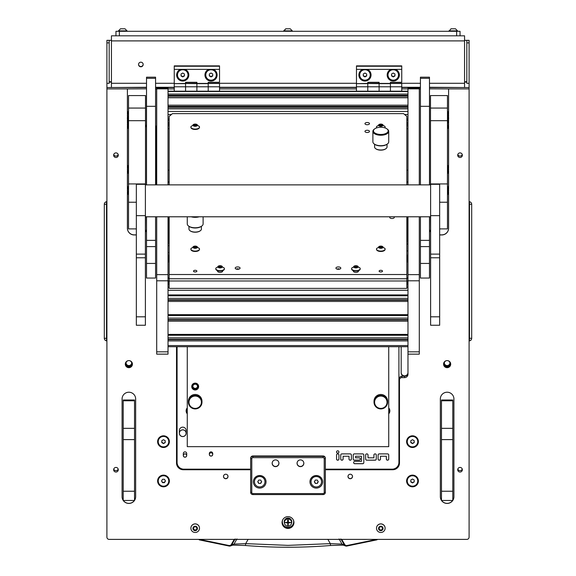 <?xml version="1.0" encoding="UTF-8"?>
<svg xmlns="http://www.w3.org/2000/svg" width="576" height="576" viewBox="0 0 576 576"><rect width="100%" height="100%" fill="white"/><g stroke="black" fill="none" stroke-linecap="round" stroke-linejoin="round"><path stroke-width="0.86" d="M140.861 66.787A2.318 2.304 180 0 0 143.186 64.49A2.318 2.304 180 0 0 140.861 62.186A2.318 2.304 180 0 0 138.542 64.49A2.318 2.304 180 0 0 140.861 66.787M138.55 64.346A2.318 2.304 180 0 0 140.861 66.514A2.318 2.304 180 0 0 143.179 64.346M464.566 40.342L469.094 40.342L469.094 87.53L429.48 87.53M466.826 40.342L466.826 83.326L469.094 83.326M429.48 83.29L464.566 83.29L464.566 40.896L111.434 40.896L111.434 83.29L146.52 83.29M111.434 40.896L111.434 35.82L464.566 35.82L464.566 40.896M111.434 40.342L109.174 40.342L109.174 83.326L106.906 83.326L106.906 40.342L109.174 40.342M146.52 87.53L106.906 87.53L106.906 83.326M109.174 81.59L111.434 81.864M109.174 82.066A4.529 0.554 0 0 0 111.434 82.138M464.566 81.864L466.826 81.59M464.566 82.138A4.529 0.554 0 0 0 466.826 82.066M464.566 83.29L464.566 87.235M111.434 87.235L111.434 83.29M469.094 340.531L469.483 340.87L469.483 201.715L469.094 202.054M469.483 340.87A2.606 2.606 0 0 0 471.694 338.299L471.694 204.286A2.606 2.606 179.8 0 0 469.483 201.715M106.906 202.054L106.517 201.715L106.517 340.87L106.906 340.531M106.517 201.715A2.606 2.606 0 0 0 104.306 204.286L104.306 338.299A2.606 2.606 -0.2 0 0 106.517 340.87M115.963 35.82L115.963 31.291L119.362 31.291L119.362 35.82M456.638 35.82L456.638 31.291L460.037 31.291L460.037 35.82M456.638 31.291L119.362 31.291M340.855 538.913L344.347 544.975L342 544.097L330.314 543.636L327.83 539.28M339.077 538.913L342 544.097L343.267 545.119L330.574 545.501L330.314 543.636L288 545.371L245.686 543.636L245.426 545.501L232.733 545.119L234 544.097L229.399 545.594L199.318 539.388L199.217 539.863L229.99 546.091L231.653 544.975L235.145 538.913M234.259 539.388L231.156 544.774M343.087 545.054L345.823 546.055L344.347 544.975L344.844 544.774L341.741 539.388M377.734 539.388L376.783 539.863L377.734 539.388M376.783 539.863L346.702 546.077L345.823 546.055L346.702 546.077L346.601 545.594L376.654 539.395L376.783 539.863L346.702 546.077L344.844 544.774M199.217 539.863L229.298 546.077L229.399 545.594L229.298 546.077L230.177 546.055L232.913 545.054M236.923 538.913L234 544.097L245.686 543.636L248.17 539.28M124.553 28.8L120.514 28.8L118.454 30.859L127.058 30.859L124.992 28.8L120.953 28.8M448.942 30.859L457.546 30.859L455.486 28.8L451.008 28.8L448.942 31.291M455.047 28.8L451.008 28.8M286.2 28.8L288 28.8L285.761 28.8L283.702 31.291M290.239 28.8L292.298 30.859L290.239 28.8L288.468 28.8M292.298 31.291L292.298 30.859L283.702 30.859L285.761 28.8M289.332 28.8L289.8 28.8M168.026 216.785L168.026 354.146L156.708 354.146L156.708 351.835L168.026 351.835M168.026 88.848L156.708 88.848L156.708 88.272L168.026 88.272L168.026 184.867M168.026 280.8L156.708 280.8L156.708 351.835M156.708 88.848L156.708 184.867M156.708 216.785L156.708 274.637L168.026 274.637M156.708 280.8L156.708 274.637M419.292 88.848L407.974 88.848L407.974 88.272L419.292 88.272L419.292 184.867M419.292 216.785L419.292 354.146L407.974 354.146L407.974 351.835L419.292 351.835M419.292 280.8L407.974 280.8L407.974 351.835M407.974 88.848L407.974 184.867M407.974 216.785L407.974 274.637L419.292 274.637M407.974 280.8L407.974 274.637M169.157 170.23L168.026 170.23M168.026 128.635L169.157 128.635M168.026 182.066L169.157 182.066M407.974 170.23L406.843 170.23M406.843 128.635L407.974 128.635M406.843 182.066L407.974 182.066M357.012 267.415L357.883 267.221L357.415 266.141L355.91 265.716L353.938 266.371L354.348 266.796L353.938 267.221L354.571 267.437L357.012 267.415M356.508 267.538L355.313 267.538M355.91 267.898A2.239 1.102 180 0 1 353.671 266.796A2.239 1.102 180 0 1 355.91 265.702A2.239 1.102 180 0 1 358.15 266.796A2.239 1.102 180 0 1 355.91 267.898M355.91 270.698A4.298 2.11 180 0 1 351.605 268.589A4.298 2.11 180 0 1 351.778 268.006L355.91 265.694L360.043 268.006A4.298 2.11 180 0 1 360.209 268.589A4.298 2.11 180 0 1 355.91 270.698M351.626 268.776A4.298 2.11 -0 0 0 351.605 268.97A4.298 2.11 -0 0 0 355.91 271.073A4.298 2.11 -0 0 0 360.209 268.97A4.298 2.11 -0 0 0 360.194 268.776M221.191 267.415L222.062 267.221L221.594 266.141L220.09 265.716L218.117 266.371L218.527 266.796L218.117 267.221L219.629 267.682L221.191 267.415M220.687 267.538L219.492 267.538M220.09 267.898A2.239 1.102 180 0 1 217.85 266.796A2.239 1.102 180 0 1 220.09 265.702A2.239 1.102 180 0 1 222.329 266.796A2.239 1.102 180 0 1 220.09 267.898M220.09 270.698A4.298 2.11 180 0 1 215.791 268.589A4.298 2.11 180 0 1 215.957 268.006L220.09 265.694L224.222 268.006A4.298 2.11 180 0 1 224.395 268.589A4.298 2.11 180 0 1 220.09 270.698M215.806 268.776A4.298 2.11 -0 0 0 215.791 268.97A4.298 2.11 -0 0 0 220.09 271.073A4.298 2.11 -0 0 0 224.395 268.97A4.298 2.11 -0 0 0 224.374 268.776M168.026 243.475L169.157 243.475L168.026 243.475M168.026 252.533L169.157 252.533L168.026 252.533M169.157 245.621L168.026 245.621M407.974 243.958L406.843 243.958M406.843 250.862L407.974 250.862L406.843 250.862M406.843 241.812L407.974 241.812L406.843 241.812M129.463 360.648A2.83 2.808 -0 0 1 128.866 366.206A2.83 2.808 -0 0 1 128.268 360.648M126.058 363.074A2.83 2.808 180 0 0 131.681 363.074M447.732 360.648A2.83 2.808 -0 0 1 447.134 366.206A2.83 2.808 -0 0 1 446.537 360.648M444.319 363.074A2.83 2.808 180 0 0 449.942 363.074M443.57 364.14A3.564 3.535 180 0 0 447.134 367.675A3.564 3.535 180 0 0 450.698 364.14A3.564 3.535 180 0 0 447.134 360.598A3.564 3.535 180 0 0 443.57 364.14M443.585 363.794A3.564 3.535 180 0 0 450.684 363.794M125.302 364.14A3.564 3.535 180 0 0 128.866 367.675A3.564 3.535 180 0 0 132.43 364.14A3.564 3.535 180 0 0 128.866 360.598A3.564 3.535 180 0 0 125.302 364.14M125.316 363.794A3.564 3.535 180 0 0 132.415 363.794M282.06 522.533A5.94 5.897 180 0 0 288 528.43A5.94 5.897 180 0 0 293.94 522.533A5.94 5.897 180 0 0 288 516.636A5.94 5.897 180 0 0 282.06 522.533M282.074 522.122A5.94 5.897 180 0 0 288 527.609A5.94 5.897 180 0 0 293.926 522.122M113.645 469.735A2.318 2.304 180 0 0 115.963 472.039A2.318 2.304 180 0 0 118.282 469.735A2.318 2.304 180 0 0 115.963 467.431A2.318 2.304 180 0 0 113.645 469.735M113.753 469.044A2.318 2.304 180 0 0 118.174 469.044M113.645 155.189A2.318 2.304 180 0 0 115.963 157.493A2.318 2.304 180 0 0 118.282 155.189A2.318 2.304 180 0 0 115.963 152.885A2.318 2.304 180 0 0 113.645 155.189M113.753 154.498A2.318 2.304 180 0 0 118.174 154.498M457.718 469.735A2.318 2.304 180 0 0 460.037 472.039A2.318 2.304 180 0 0 462.355 469.735A2.318 2.304 180 0 0 460.037 467.431A2.318 2.304 180 0 0 457.718 469.735M457.826 469.044A2.318 2.304 180 0 0 462.247 469.044M457.718 155.189A2.318 2.304 180 0 0 460.037 157.493A2.318 2.304 180 0 0 462.355 155.189A2.318 2.304 180 0 0 460.037 152.885A2.318 2.304 180 0 0 457.718 155.189M457.826 154.498A2.318 2.304 180 0 0 462.247 154.498M223.488 476.474A2.261 2.246 180 0 0 225.749 478.721A2.261 2.246 180 0 0 228.017 476.474A2.261 2.246 180 0 0 225.749 474.228A2.261 2.246 180 0 0 223.488 476.474M347.983 476.474A2.261 2.246 180 0 0 350.251 478.721A2.261 2.246 180 0 0 352.512 476.474A2.261 2.246 180 0 0 350.251 474.228A2.261 2.246 180 0 0 347.983 476.474M157.615 441.648A5.882 5.839 180 0 0 163.498 447.494A5.882 5.839 180 0 0 169.387 441.648A5.882 5.839 180 0 0 163.498 435.809A5.882 5.839 180 0 0 157.615 441.648M406.613 441.648A5.882 5.839 180 0 0 412.502 447.494A5.882 5.839 180 0 0 418.385 441.648A5.882 5.839 180 0 0 412.502 435.809A5.882 5.839 180 0 0 406.613 441.648M168.026 262.274A5.882 5.839 180 0 0 169.157 260.143M406.843 260.143A5.882 5.839 180 0 0 407.974 262.274M157.615 480.967A5.882 5.839 180 0 0 163.498 486.814A5.882 5.839 180 0 0 169.387 480.967A5.882 5.839 180 0 0 163.498 475.128A5.882 5.839 180 0 0 157.615 480.967M406.613 480.967A5.882 5.839 180 0 0 412.502 486.814A5.882 5.839 180 0 0 418.385 480.967A5.882 5.839 180 0 0 412.502 475.128A5.882 5.839 180 0 0 406.613 480.967M420.422 87.53L401.746 87.53M356.472 87.53L219.528 87.53M174.254 87.53L155.578 87.53M401.746 376.236L401.746 377.618A2.261 2.246 180 0 0 399.485 379.865L399.485 378.49A2.261 2.246 -0 0 1 401.746 376.236L404.575 376.236A3.398 3.37 180 0 0 407.974 372.866A3.398 3.37 180 0 1 404.575 376.236A3.398 3.37 180 0 1 401.184 372.866L401.184 346.702M176.515 461.614A6.79 6.739 180 0 0 178.006 465.833M397.994 465.833A6.79 6.739 180 0 0 399.485 461.614M452.794 500.422A6.79 6.739 180 0 0 453.924 496.699L453.924 398.966A6.79 6.739 180 0 0 447.134 392.22A6.79 6.739 180 0 0 440.345 398.966L440.345 496.699A6.79 6.739 180 0 0 441.475 500.422M441.511 500.479A6.79 6.739 180 0 0 452.75 500.479M134.525 500.422A6.79 6.739 180 0 0 135.655 496.699L135.655 398.966A6.79 6.739 180 0 0 128.866 392.22A6.79 6.739 180 0 0 122.076 398.966L122.076 496.699A6.79 6.739 180 0 0 123.206 500.422M123.25 500.479A6.79 6.739 180 0 0 134.489 500.479M169.157 256.932A5.882 5.839 180 0 0 168.026 254.808M407.974 254.808A5.882 5.839 180 0 0 406.843 256.932M155.578 125.626A6.329 6.278 -0 0 1 156.708 128.218M145.39 232.099A6.79 6.739 180 0 0 146.52 229.435M127.397 191.628L127.397 228.211A6.79 6.739 180 0 0 134.186 234.95L136.339 234.95M106.906 87.53L106.906 88.906L127.397 88.906L127.397 114.386M127.397 116.597L127.397 117.432M127.397 119.642L127.397 123.372M127.397 125.59L127.397 168.307M127.397 170.525L127.397 189.418M106.906 88.906L106.906 537.142A2.261 2.246 180 0 0 109.174 539.388L466.826 539.388A2.261 2.246 180 0 0 469.094 537.142L469.094 87.53M448.603 114.386L448.603 88.906L469.094 88.906M439.661 234.95L441.814 234.95A6.79 6.739 180 0 0 448.603 228.211L448.603 191.628M448.603 189.418L448.603 170.525M448.603 168.307L448.603 125.59M448.603 123.372L448.603 119.642M448.603 117.432L448.603 116.597M429.48 229.435A6.79 6.739 180 0 0 430.61 232.099M155.578 88.906L156.708 88.906M168.026 88.906L174.254 88.906M219.528 88.906L356.472 88.906M401.746 88.906L407.974 88.906M419.292 88.906L420.422 88.906M401.746 377.618L404.575 377.618L404.575 376.236M325.354 469.735L392.695 469.735A6.79 6.739 -0 0 0 399.485 462.996L399.485 379.865M183.305 469.152L183.305 469.735L250.646 469.735M183.305 469.735A6.79 6.739 -0 0 1 176.515 462.996L176.515 346.702M404.575 377.618A3.398 3.37 -0 0 0 407.974 374.249L407.974 354.146M448.603 88.906L429.48 88.826M146.52 88.826L127.397 88.906M146.52 124.877A5.933 5.89 180 0 0 145.505 126.058M127.397 228.125A6.79 6.739 180 0 0 134.186 234.864L136.339 234.864M145.39 232.013A6.79 6.739 180 0 0 146.52 229.349M122.076 496.613A6.79 6.739 180 0 0 123.206 500.342M123.307 500.479A6.79 6.739 180 0 0 134.431 500.479M134.525 500.342A6.79 6.739 180 0 0 135.655 496.613M440.345 398.966L440.345 496.613A6.79 6.739 180 0 0 441.475 500.342M441.569 500.479A6.79 6.739 180 0 0 452.693 500.479M452.794 500.342A6.79 6.739 180 0 0 453.924 496.613L453.924 398.966M439.661 234.864L441.814 234.864A6.79 6.739 180 0 0 448.603 228.125M429.48 229.349A6.79 6.739 180 0 0 430.61 232.013M156.125 184.867A5.674 5.63 180 0 0 156.161 184.255L156.161 129.211A5.674 5.63 180 0 0 155.578 126.727M146.52 125.179A5.674 5.63 180 0 0 145.505 126.511M145.505 126.576A5.645 5.602 -0 0 1 146.52 125.222M155.578 126.799A5.645 5.602 -0 0 1 156.125 129.211L156.125 184.255A5.645 5.602 -0 0 1 156.096 184.867M146.52 125.654A5.378 5.342 180 0 0 145.505 127.246M399.485 453.751L398.916 453.751L399.485 453.751M177.084 453.751L176.515 453.751L177.084 453.751M398.916 409.291L399.485 409.291M399.485 417.326L398.916 417.326M398.916 416.268L399.485 416.268M399.485 409.802L398.916 409.802M398.916 416.542L399.485 416.542M401.184 372.499A3.398 3.37 180 0 0 404.575 375.869A3.398 3.37 180 0 0 407.974 372.499M177.084 417.326L176.515 417.326M176.515 409.291L177.084 409.291M176.515 416.268L177.084 416.268M177.084 409.802L176.515 409.802M176.515 416.542L177.084 416.542M259.704 475.51A6.336 6.293 180 0 0 253.368 481.795A6.336 6.293 180 0 0 259.704 488.088A6.336 6.293 180 0 0 266.04 481.795A6.336 6.293 180 0 0 259.704 475.51M316.296 475.51A6.336 6.293 180 0 0 309.96 481.795A6.336 6.293 180 0 0 316.296 488.088A6.336 6.293 180 0 0 322.632 481.795A6.336 6.293 180 0 0 316.296 475.51M275.551 459.893A3.398 3.37 180 0 0 272.153 463.262A3.398 3.37 180 0 0 275.551 466.632A3.398 3.37 180 0 0 278.942 463.262A3.398 3.37 180 0 0 275.551 459.893M300.449 459.893A3.398 3.37 180 0 0 297.058 463.262A3.398 3.37 180 0 0 300.449 466.632A3.398 3.37 180 0 0 303.847 463.262A3.398 3.37 180 0 0 300.449 459.893M252.914 455.969L323.086 455.969A2.261 2.246 180 0 1 325.354 458.215L325.354 492.329A2.261 2.246 -0 0 1 323.086 494.575L252.914 494.575A2.261 2.246 -0 0 1 250.646 492.329L250.646 458.215A2.261 2.246 180 0 1 252.914 455.969L252.914 456.386L323.086 456.386A2.261 2.246 -0 0 1 325.354 458.633L324.216 458.77A1.13 1.123 180 0 0 323.086 457.646L252.914 457.646A1.13 1.123 180 0 0 251.784 458.77L251.784 492.473A1.13 1.123 180 0 0 252.914 493.596L323.086 493.596A1.13 1.123 180 0 0 324.216 492.473L324.216 458.77M251.784 458.77L250.646 458.633A2.261 2.246 -0 0 1 252.914 456.386L252.914 457.646M180.432 69.379A6.113 6.07 180 0 0 182.743 81.058A6.113 6.07 180 0 0 185.047 69.379L174.254 69.379L174.254 65.88L219.528 65.88L219.528 69.379L208.728 69.379A6.113 6.07 180 0 0 211.039 81.058A6.113 6.07 180 0 0 213.343 69.379M174.254 91.195L174.254 86.782L185.573 86.782L185.573 91.195L185.573 82.296L196.891 82.296L196.891 83.419L208.21 83.419L208.21 82.296L219.528 82.296L219.528 69.379M174.254 86.782L174.254 83.628L185.573 83.628L185.573 86.782L208.21 86.782L208.21 91.195L208.21 83.419M174.254 83.628L185.573 83.419M174.254 83.419L174.254 69.379M196.891 83.419L196.891 91.195L196.891 83.628L208.21 83.628L208.21 86.782L219.528 86.782L219.528 91.195M208.728 69.379L185.047 69.379M174.254 66.226L219.528 66.226M208.21 83.448L219.528 83.491M219.528 83.628L219.528 86.782M185.573 83.491L196.891 83.628L185.573 83.491M362.657 69.379A6.113 6.07 180 0 0 364.961 81.058A6.113 6.07 180 0 0 367.272 69.379L356.472 69.379L356.472 65.88L401.746 65.88L401.746 69.379L390.953 69.379A6.113 6.07 180 0 0 393.257 81.058A6.113 6.07 180 0 0 395.568 69.379M356.472 91.195L356.472 86.782L367.79 86.782L367.79 91.195L367.79 82.296L379.109 82.296L379.109 83.419L390.427 83.419L390.427 82.296L401.746 82.296L401.746 69.379M356.472 86.782L356.472 83.628L367.79 83.628L367.79 86.782L390.427 86.782L390.427 91.195L390.427 83.419M356.472 83.628L367.79 83.419M356.472 83.419L356.472 69.379M379.109 83.419L379.109 91.195L379.109 83.628L390.427 83.628L390.427 86.782L401.746 86.782L401.746 91.195M390.953 69.379L367.272 69.379M356.472 66.226L401.746 66.226M390.427 83.448L401.746 83.491M401.746 83.628L401.746 86.782M367.79 83.491L379.109 83.628L367.79 83.491M293.371 520.006A5.659 5.616 -0 0 1 288 527.4A5.659 5.616 -0 0 1 282.341 521.784L282.341 521.683A5.659 5.616 -0 0 1 282.542 520.207M293.659 521.784L293.659 521.683A5.659 5.616 -0 0 0 293.458 520.207M284.4 522.95A3.787 3.758 -0 0 1 288 518.026A3.787 3.758 -0 0 1 291.6 522.95M291.787 521.69A3.787 3.758 -0 0 1 291.622 522.706M284.378 522.706A3.787 3.758 -0 0 1 284.213 521.69M282.341 521.784A5.659 5.616 -0 0 1 282.629 520.006M288 525.506L288.338 522.922L290.945 522.583L288.338 522.245L288.338 519.998L287.662 519.998L287.662 522.245L285.055 522.583L287.662 522.922L288 525.506M287.662 525.082L288.338 525.082M291.622 522.511A3.622 3.593 180 0 0 288 518.854A3.622 3.593 180 0 0 284.378 522.511M288 526.176A3.622 3.593 180 0 0 291.622 522.583A3.622 3.593 180 0 0 288 518.99A3.622 3.593 180 0 0 284.378 522.583A3.622 3.593 180 0 0 288 526.176M285.062 522.54L287.662 522.922M288.338 522.922L290.938 522.54M407.239 480.967A5.263 5.227 180 0 0 412.502 486.194A5.263 5.227 180 0 0 417.766 480.967L417.766 480.895A5.263 5.227 180 0 0 412.502 475.668A5.263 5.227 180 0 0 407.239 480.895L407.239 480.967A5.263 5.227 180 0 1 412.502 475.747A5.263 5.227 180 0 1 417.766 480.967M412.502 482.918L414.194 481.939L414.194 479.995L412.502 479.023L410.803 479.995L410.803 481.939L412.502 482.918L414.194 481.622L414.194 479.995M410.803 479.995L410.803 481.622L412.502 482.602M168.761 480.931A5.263 5.227 180 0 0 163.498 475.668A5.263 5.227 180 0 0 158.234 480.931M163.498 475.747A5.263 5.227 180 0 0 158.234 480.967A5.263 5.227 180 0 0 163.498 486.194A5.263 5.227 180 0 0 168.761 480.967A5.263 5.227 180 0 0 163.498 475.747M161.539 480.967L162.518 482.652L164.477 482.652L165.463 480.967L164.477 479.282L162.518 479.282L161.539 480.967M161.633 480.809L162.518 482.652M162.518 482.335L164.477 482.335L165.37 480.809M398.52 74.93A5.263 5.227 180 0 0 395.892 70.366A5.263 5.227 180 0 0 387.994 74.93M390.629 79.488A5.263 5.227 180 0 0 398.52 74.966A5.263 5.227 180 0 0 395.892 70.445A5.263 5.227 180 0 0 387.994 74.966A5.263 5.227 180 0 0 390.629 79.488M394.956 75.938L394.956 73.994L393.257 73.022L391.565 73.994L391.565 75.938L393.257 76.91L394.956 75.938M391.565 73.994L391.565 75.622L393.257 76.594L394.956 75.622L394.956 73.994M158.234 441.648A5.263 5.227 180 0 0 163.498 446.875A5.263 5.227 180 0 0 168.761 441.648L168.761 441.576A5.263 5.227 180 0 0 163.498 436.349A5.263 5.227 180 0 0 158.234 441.576L158.234 441.648A5.263 5.227 180 0 1 163.498 436.428A5.263 5.227 180 0 1 168.761 441.648M163.498 443.599L165.197 442.627L165.197 440.676L163.498 439.704L161.806 440.676L161.806 442.627L163.498 443.599L165.197 442.31L165.197 440.676M161.806 440.676L161.806 442.31L163.498 443.282M321.559 481.702A5.263 5.227 180 0 0 311.738 479.052A5.263 5.227 180 0 0 311.033 481.702M311.738 479.131A5.263 5.227 180 0 0 314.935 486.785A5.263 5.227 180 0 0 321.559 481.745A5.263 5.227 180 0 0 311.738 479.131M315.317 483.43L317.275 483.43L318.254 481.745L317.275 480.06L315.317 480.06L314.338 481.745L315.317 483.43L317.275 483.43M314.424 481.586L315.317 483.113M317.275 483.113L318.161 481.586M264.967 481.702A5.263 5.227 180 0 0 255.146 479.052A5.263 5.227 180 0 0 254.441 481.702M255.146 479.131A5.263 5.227 180 0 0 258.343 486.785A5.263 5.227 180 0 0 264.967 481.745A5.263 5.227 180 0 0 255.146 479.131M258.725 483.43L260.683 483.43L261.662 481.745L260.683 480.06L258.725 480.06L257.746 481.745L258.725 483.43L260.683 483.43M257.839 481.586L258.725 483.113M260.683 483.113L261.576 481.586M351.893 474.926A2.21 2.189 -0 0 1 350.251 478.584A2.21 2.189 -0 0 1 348.61 474.926M352.512 476.438A2.261 2.246 -0 0 1 350.251 478.642A2.261 2.246 -0 0 1 347.99 476.438M303.451 461.686A3.341 3.312 -0 0 1 300.449 466.452A3.341 3.312 -0 0 1 297.446 461.686M303.847 463.198A3.398 3.37 -0 0 1 300.449 466.51A3.398 3.37 -0 0 1 297.058 463.198M407.974 255.874A5.263 5.227 180 0 0 407.974 261.202M407.239 258.538L407.239 258.466A5.263 5.227 180 0 1 407.974 255.802M168.026 261.202A5.263 5.227 180 0 0 168.761 258.538L168.761 258.466A5.263 5.227 180 0 0 168.026 255.802M168.761 258.538A5.263 5.227 180 0 0 168.026 255.874M407.239 441.648A5.263 5.227 180 0 0 412.502 446.875A5.263 5.227 180 0 0 417.766 441.648L417.766 441.576A5.263 5.227 180 0 0 412.502 436.349A5.263 5.227 180 0 0 407.239 441.576L407.239 441.648A5.263 5.227 180 0 1 412.502 436.428A5.263 5.227 180 0 1 417.766 441.648M412.502 443.599L414.194 442.627L414.194 440.676L412.502 439.704L410.803 440.676L410.803 442.627L412.502 443.599L414.194 442.31L414.194 440.676M410.803 440.676L410.803 442.31L412.502 443.282M188.006 74.93A5.263 5.227 180 0 0 185.371 70.366A5.263 5.227 180 0 0 177.48 74.93M180.108 79.488A5.263 5.227 180 0 0 188.006 74.966A5.263 5.227 180 0 0 185.371 70.445A5.263 5.227 180 0 0 177.48 74.966A5.263 5.227 180 0 0 180.108 79.488M184.435 75.938L184.435 73.994L182.743 73.022L181.044 73.994L181.044 75.938L182.743 76.91L184.435 75.938M181.044 73.994L181.044 75.622L182.743 76.594L184.435 75.622L184.435 73.994M216.302 74.93A5.263 5.227 180 0 0 213.667 70.366A5.263 5.227 180 0 0 205.776 74.93M208.404 79.488A5.263 5.227 180 0 0 216.302 74.966A5.263 5.227 180 0 0 213.667 70.445A5.263 5.227 180 0 0 205.776 74.966A5.263 5.227 180 0 0 208.404 79.488M212.731 75.938L212.731 73.994L211.039 73.022L209.34 73.994L209.34 75.938L211.039 76.91L212.731 75.938M209.34 73.994L209.34 75.622L211.039 76.594L212.731 75.622L212.731 73.994M370.224 74.93A5.263 5.227 180 0 0 367.596 70.366A5.263 5.227 180 0 0 359.698 74.93M362.333 79.488A5.263 5.227 180 0 0 370.224 74.966A5.263 5.227 180 0 0 367.596 70.445A5.263 5.227 180 0 0 359.698 74.966A5.263 5.227 180 0 0 362.333 79.488M366.66 75.938L366.66 73.994L364.961 73.022L363.269 73.994L363.269 75.938L364.961 76.91L366.66 75.938M363.269 73.994L363.269 75.622L364.961 76.594L366.66 75.622L366.66 73.994M278.554 461.686A3.341 3.312 -0 0 1 275.551 466.452A3.341 3.312 -0 0 1 272.549 461.686M278.942 463.198A3.398 3.37 -0 0 1 275.551 466.51A3.398 3.37 -0 0 1 272.153 463.198M227.39 474.926A2.21 2.189 -0 0 1 225.749 478.584A2.21 2.189 -0 0 1 224.107 474.926M228.01 476.438A2.261 2.246 -0 0 1 225.749 478.642A2.261 2.246 -0 0 1 223.488 476.438M155.578 263.441L146.52 263.441L146.52 278.042L155.578 278.042L155.578 216.785M155.578 184.867L155.578 106.322L146.52 106.322L146.52 184.867M146.52 263.441L146.52 216.785M155.578 78.307L146.52 78.307L146.52 77.184L155.578 77.184L155.578 106.322M146.52 78.307L146.52 106.322M429.48 263.441L420.422 263.441L420.422 278.042L429.48 278.042L429.48 216.785M429.48 184.867L429.48 106.322L420.422 106.322L420.422 184.867M420.422 263.441L420.422 216.785M429.48 78.307L420.422 78.307L420.422 77.184L429.48 77.184L429.48 106.322M420.422 78.307L420.422 106.322M145.505 120.679L128.527 120.679L128.527 95.566L145.505 95.566L145.505 184.867M145.39 228.895L145.505 216.785M128.527 120.679L128.527 183.931L145.505 183.931M136.339 228.895L128.527 228.895L128.527 183.931M447.473 120.679L430.495 120.679L430.495 95.566L447.473 95.566L447.473 228.895L439.661 228.895M430.495 216.785L430.61 228.895M430.495 184.867L430.495 183.931L447.473 183.931M430.495 120.679L430.495 183.931M123.206 491.234L134.525 491.234L134.525 500.479L123.206 500.479L123.206 400.003L134.525 400.003L134.525 400.774L123.206 400.774M134.525 491.234L134.525 439.61L123.206 439.61M123.206 428.335L134.525 428.335L134.525 400.774M134.525 428.335L134.525 439.61M441.475 439.61L441.475 400.003L452.794 400.003L452.794 439.61L441.475 439.61L441.475 491.234L452.794 491.234L452.794 500.479L441.475 500.479L441.475 491.234M452.794 439.61L452.794 491.234M441.475 400.774L452.794 400.774M430.61 316.814L430.61 325.253L439.661 325.253L439.661 184.298L430.61 184.298L430.61 316.814L439.661 316.814M136.339 316.814L136.339 325.253L145.39 325.253L145.39 184.298L136.339 184.298L136.339 316.814L145.39 316.814M447.732 115.985A9.058 1.102 0 0 0 448.675 115.495L447.732 111.47L447.732 119.484M128.268 119.484L128.527 111.47M447.732 191.016A9.058 1.102 0 0 0 448.675 190.526L447.732 186.502L447.732 194.515M447.732 169.906A9.058 1.102 0 0 0 448.675 169.416L447.732 165.398L447.732 173.405M447.473 119.52L447.473 128.506M128.268 194.515L128.527 186.502M128.268 173.405L128.527 165.391M128.268 124.97A9.058 1.102 180 0 1 127.325 124.481L128.268 128.498L128.268 119.513L127.325 115.495A9.058 1.102 180 0 0 128.268 115.985M194.09 527.198A0.648 0.641 -0 0 1 193.853 527.155A0.468 0.468 180 0 0 193.392 527.954A0.648 0.641 -0 0 1 193.392 528.955A0.468 0.468 180 0 0 193.853 529.754A0.648 0.641 -0 0 1 194.724 530.251A0.468 0.468 180 0 0 195.653 530.251A0.648 0.641 -0 0 1 196.524 529.754A0.468 0.468 180 0 0 196.992 528.955A0.648 0.641 -0 0 1 196.992 527.954A0.468 0.468 180 0 0 196.524 527.155A0.648 0.641 -0 0 1 195.653 526.658A0.468 0.468 180 0 0 194.724 526.658A0.648 0.641 -0 0 1 194.09 527.198M193.226 529.214A0.468 0.468 180 0 0 193.853 529.546A0.648 0.641 -0 0 1 194.724 530.042A0.468 0.468 180 0 0 195.653 530.042A0.648 0.641 -0 0 1 196.524 529.546A0.468 0.468 180 0 0 197.15 529.214M195.192 526.234A2.239 2.225 -0 0 1 197.431 528.458A2.239 2.225 -0 0 1 195.192 530.683A2.239 2.225 -0 0 1 192.953 528.458A2.239 2.225 -0 0 1 195.192 526.234M195.192 523.937A4.298 4.27 -0 0 1 199.49 528.206A4.298 4.27 -0 0 1 195.192 532.476A4.298 4.27 -0 0 1 190.886 528.206A4.298 4.27 -0 0 1 195.192 523.937M199.49 528.149L199.49 528.206A4.298 4.27 180 0 0 195.192 523.886A4.298 4.27 180 0 0 190.886 528.178L190.886 528.149M193.226 527.494A0.468 0.468 180 0 0 193.392 527.753A0.648 0.641 -0 0 1 193.63 528.25L193.63 528.458M196.754 528.458L196.754 528.25A0.648 0.641 -0 0 1 196.992 527.753A0.468 0.468 180 0 0 197.15 527.494M380.347 526.853A0.648 0.641 -0 0 1 380.153 526.716A0.468 0.468 180 0 0 379.39 527.249A0.648 0.641 -0 0 1 378.965 528.149A0.468 0.468 180 0 0 379.044 529.07A0.648 0.641 -0 0 1 379.62 529.884A0.468 0.468 180 0 0 380.462 530.28A0.648 0.641 -0 0 1 381.463 530.194A0.468 0.468 180 0 0 382.226 529.661A0.648 0.641 -0 0 1 382.651 528.761A0.468 0.468 180 0 0 382.572 527.839A0.648 0.641 -0 0 1 381.996 527.026A0.468 0.468 180 0 0 381.154 526.63A0.648 0.641 -0 0 1 380.347 526.853M381.974 527.198L381.974 526.997A0.648 0.641 -0 0 1 381.996 526.817A0.468 0.468 180 0 0 382.003 526.788M379.613 529.913A0.468 0.468 180 0 0 380.462 530.071A0.648 0.641 -0 0 1 381.463 529.985A0.468 0.468 180 0 0 382.262 529.762M378.619 528.502A0.468 0.468 180 0 0 379.044 528.862A0.648 0.641 -0 0 1 379.649 529.502L379.649 529.711M381.758 526.442A2.239 2.225 -0 0 1 382.838 529.394A2.239 2.225 -0 0 1 379.858 530.467A2.239 2.225 -0 0 1 378.778 527.515A2.239 2.225 -0 0 1 381.758 526.442M382.63 524.34A4.298 4.27 -0 0 1 385.114 528.206A4.298 4.27 -0 0 1 378.986 532.073A4.298 4.27 -0 0 1 376.51 528.206A4.298 4.27 -0 0 1 382.63 524.34M385.114 528.149L385.114 528.206A4.298 4.27 180 0 0 382.63 524.282A4.298 4.27 180 0 0 376.51 528.178L376.51 528.149M379.354 526.939A0.468 0.468 180 0 0 379.39 527.04A0.648 0.641 -0 0 1 379.454 527.321L379.454 527.53M382.162 529.38L382.162 529.178A0.648 0.641 -0 0 1 382.651 528.552A0.468 0.468 180 0 0 382.997 528.206M337.745 450.806A1.188 1.181 180 0 0 336.557 451.987A1.188 1.181 180 0 0 337.745 453.168A1.188 1.181 180 0 0 338.933 451.987A1.188 1.181 180 0 0 337.745 450.806M336.557 451.951A1.188 1.181 180 0 0 337.745 453.096A1.188 1.181 180 0 0 338.933 451.951M212.731 454.414L212.731 453.557A1.699 1.685 180 0 0 211.039 451.872A1.699 1.685 180 0 0 209.34 453.557L209.34 454.414A1.699 1.685 0 0 1 211.039 452.729A1.699 1.685 0 0 1 212.731 454.414A1.699 1.685 0 0 1 211.039 456.098A1.699 1.685 0 0 1 209.34 454.414M186.703 455.515L186.703 453.557A1.699 1.685 180 0 0 185.004 451.872A1.699 1.685 180 0 0 183.305 453.557L183.305 455.515A1.699 1.685 0 0 1 185.004 453.83A1.699 1.685 0 0 1 186.703 455.515A1.699 1.685 0 0 1 185.004 457.2A1.699 1.685 0 0 1 183.305 455.515M186.134 433.202L186.134 430.531A3.398 3.37 180 0 0 182.743 427.162A3.398 3.37 180 0 0 179.345 430.531L179.345 433.202A3.398 3.37 0 0 1 182.743 429.833A3.398 3.37 0 0 1 186.134 433.202A3.398 3.37 0 0 1 182.743 436.572A3.398 3.37 0 0 1 179.345 433.202M187.265 407.902A4.529 4.493 180 0 0 187.265 413.842M186.142 410.666A4.529 4.493 180 0 0 187.265 413.431M337.687 460.188L337.802 460.188A1.13 1.123 180 0 0 338.933 459.065L338.933 455.018A1.13 1.123 180 0 0 337.802 453.895L337.687 453.895A1.13 1.123 180 0 0 336.557 455.018L336.557 459.065A1.13 1.123 180 0 0 337.687 460.188L337.802 460.116A1.13 1.123 180 0 0 338.933 458.993M363.83 462.6L363.83 455.018A1.13 1.123 180 0 0 362.7 453.895L354.326 453.895A1.13 1.123 180 0 0 353.196 455.018L353.196 459.065A1.13 1.123 180 0 0 354.326 460.188L359.194 460.188A1.13 1.123 180 0 0 360.324 459.065L360.324 458.95A1.13 1.123 180 0 0 359.194 457.826L355.572 457.826L355.572 456.257L361.454 456.257L361.454 461.369L354.78 461.369A1.13 1.123 180 0 0 353.642 462.492L353.642 462.6A1.13 1.123 180 0 0 354.78 463.723L362.7 463.723A1.13 1.123 180 0 0 363.83 462.6M366.775 460.188L375.149 460.188A1.13 1.123 180 0 0 376.279 459.065L376.279 455.018A1.13 1.123 180 0 0 375.149 453.895L375.034 453.895A1.13 1.123 180 0 0 373.903 455.018L373.903 457.826L368.021 457.826L368.021 455.018A1.13 1.123 180 0 0 366.89 453.895L366.775 453.895A1.13 1.123 180 0 0 365.645 455.018L365.645 459.065A1.13 1.123 180 0 0 366.775 460.188L375.149 460.116A1.13 1.123 180 0 0 376.279 458.993M387.49 460.188L387.598 460.188A1.13 1.123 180 0 0 388.735 459.065L388.735 455.018A1.13 1.123 180 0 0 387.598 453.895L379.224 453.895A1.13 1.123 180 0 0 378.094 455.018L378.094 459.065A1.13 1.123 180 0 0 379.224 460.188L379.339 460.188A1.13 1.123 180 0 0 380.47 459.065L380.47 456.257L386.352 456.257L386.352 459.065A1.13 1.123 180 0 0 387.49 460.188L387.598 460.116A1.13 1.123 180 0 0 388.735 458.993M349.006 456.257L349.006 459.065A1.13 1.123 180 0 0 350.136 460.188L350.251 460.188A1.13 1.123 180 0 0 351.382 459.065L351.382 455.018A1.13 1.123 180 0 0 350.251 453.895L341.878 453.895A1.13 1.123 180 0 0 340.74 455.018L340.74 459.065A1.13 1.123 180 0 0 341.878 460.188L341.986 460.188A1.13 1.123 180 0 0 343.123 459.065L343.123 456.257L349.006 456.257L343.123 456.257M177.084 346.702L177.084 462.434A6.79 6.739 180 0 0 183.874 469.174L250.646 469.174M325.354 469.174L392.126 469.174A6.79 6.739 180 0 0 398.916 462.434L398.916 346.702M388.735 413.842A4.529 4.493 180 0 0 388.735 407.902M388.735 413.431A4.529 4.493 180 0 0 389.858 410.666M340.74 458.993A1.13 1.123 180 0 0 341.878 460.116L341.986 460.116A1.13 1.123 180 0 0 343.123 458.993M349.006 458.993A1.13 1.123 180 0 0 350.136 460.116L350.251 460.116A1.13 1.123 180 0 0 351.382 458.993M386.352 458.993A1.13 1.123 180 0 0 387.49 460.116M380.47 456.257L386.352 456.257M378.094 458.993A1.13 1.123 180 0 0 379.224 460.116L379.339 460.116A1.13 1.123 180 0 0 380.47 458.993M365.645 458.993A1.13 1.123 180 0 0 366.775 460.116M353.642 462.535A1.13 1.123 180 0 0 354.78 463.658L362.7 463.658A1.13 1.123 180 0 0 363.83 462.535M355.572 456.257L361.454 456.257M353.196 458.993A1.13 1.123 180 0 0 354.326 460.116L359.194 460.116A1.13 1.123 180 0 0 360.324 458.993M336.557 458.993A1.13 1.123 180 0 0 337.687 460.116M191.851 387.079A3.449 3.427 0 0 1 191.743 386.388M195.192 389.974A3.449 3.427 0 0 1 191.736 386.554A3.449 3.427 0 0 1 195.192 383.126A3.449 3.427 0 0 1 198.641 386.554A3.449 3.427 0 0 1 195.192 389.974M187.265 346.702L187.265 446.652L388.735 446.652L388.735 346.702M198.641 386.388A3.449 3.427 0 0 1 198.533 387.079M196.488 384.574A2.376 2.362 180 0 0 192.816 386.554A2.376 2.362 180 0 0 196.322 388.627A2.376 2.362 180 0 0 196.488 384.574A2.376 2.362 180 0 0 192.816 386.554A2.376 2.362 180 0 0 196.322 388.627A2.376 2.362 180 0 0 196.488 384.574M193.889 387.986A2.376 2.362 0 0 1 192.83 386.28A2.376 2.362 0 0 0 197.554 386.28A2.376 2.362 0 0 1 193.889 387.986M198.554 385.841L198.554 385.978A3.398 3.37 180 0 1 198.583 386.41A3.398 3.37 180 0 0 198.554 385.978L198.554 385.841A3.398 3.37 180 0 0 198.54 385.718A3.398 3.37 180 0 1 198.554 385.834L198.554 385.97A3.398 3.37 180 0 0 198.317 385.099A3.398 3.37 180 0 1 198.396 385.308L198.396 385.308A3.398 3.37 180 0 1 198.554 385.97L198.554 385.834A3.398 3.37 180 0 1 198.583 386.273A3.398 3.37 180 0 0 198.554 385.841L198.554 385.834M198.583 386.345A3.398 3.37 180 0 0 198.583 386.273L198.583 386.222A3.398 3.37 0 0 0 198.562 385.805A3.398 3.37 0 0 1 198.583 386.222L198.583 386.273A3.398 3.37 180 0 1 198.583 386.345M191.794 386.222A3.398 3.37 0 0 1 191.822 385.805A3.398 3.37 0 0 0 191.794 386.222L191.794 386.273A3.398 3.37 180 0 0 191.794 386.345A3.398 3.37 180 0 1 191.794 386.273L191.794 386.222M191.844 385.718A3.398 3.37 180 0 0 191.794 386.273A3.398 3.37 180 0 1 191.844 385.718L191.844 385.834A3.398 3.37 180 0 0 191.794 386.41A3.398 3.37 180 0 1 191.844 385.834L191.844 385.826A3.398 3.37 180 0 1 192.031 385.178L192.031 385.178A3.398 3.37 180 0 0 191.844 385.826L191.851 385.69M212.681 454.414A1.642 1.627 0 0 1 211.039 456.041A1.642 1.627 0 0 1 209.398 454.414A1.642 1.627 0 0 1 211.039 452.779A1.642 1.627 0 0 1 212.681 454.414M183.362 455.515A1.642 1.627 0 0 1 185.004 453.888A1.642 1.627 0 0 1 186.646 455.515A1.642 1.627 0 0 1 185.004 457.142A1.642 1.627 0 0 1 183.362 455.515M186.077 433.202A3.341 3.312 0 0 1 182.743 436.514A3.341 3.312 0 0 1 179.402 433.202A3.341 3.312 0 0 1 182.743 429.883A3.341 3.312 0 0 1 186.077 433.202M388.793 407.966A4.298 4.27 0 0 1 388.735 413.129M389.635 410.508L389.635 410.458A4.298 4.27 180 0 0 389.038 408.283M187.265 413.129A4.298 4.27 0 0 1 186.365 410.508L186.365 410.458A4.298 4.27 180 0 1 186.962 408.283M186.365 410.508A4.298 4.27 0 0 1 187.207 407.966M195.192 408.413A6.228 6.178 0 0 1 188.964 402.235A6.228 6.178 0 0 1 195.192 396.058A6.228 6.178 0 0 1 201.413 402.235A6.228 6.178 0 0 1 195.192 408.413M195.192 408.91A6.79 6.739 0 0 1 188.402 402.17A6.79 6.739 0 0 1 195.192 395.431A6.79 6.739 0 0 1 201.982 402.17A6.79 6.739 0 0 1 195.192 408.91M188.402 402.17L188.402 401.206A6.79 6.739 0 0 1 195.192 394.466A6.79 6.739 0 0 1 201.982 401.206L201.982 402.17M380.808 408.413A6.228 6.178 0 0 1 374.587 402.235A6.228 6.178 0 0 1 380.808 396.058A6.228 6.178 0 0 1 387.036 402.235A6.228 6.178 0 0 1 380.808 408.413M380.808 408.91A6.79 6.739 0 0 1 374.018 402.17A6.79 6.739 0 0 1 380.808 395.431A6.79 6.739 0 0 1 387.598 402.17A6.79 6.739 0 0 1 380.808 408.91M374.018 402.17L374.018 401.206A6.79 6.739 0 0 1 380.808 394.466A6.79 6.739 0 0 1 387.598 401.206L387.598 402.17M194.09 124.574L193.219 124.769L193.687 125.849L195.192 126.274L197.165 125.618L196.754 125.194L197.165 124.769L195.653 124.308L194.09 124.574M195.79 125.928L194.594 125.928M190.886 126.986A4.298 2.11 180 0 0 195.192 129.096A4.298 2.11 180 0 0 199.49 126.986A4.298 2.11 180 0 0 199.325 126.403L195.192 124.085A2.239 1.102 180 0 1 197.431 125.194A2.239 1.102 180 0 1 195.192 126.288A2.239 1.102 180 0 1 192.953 125.194A2.239 1.102 180 0 1 195.192 124.092L191.059 126.403A4.298 2.11 180 0 0 190.886 126.986L190.886 127.361A4.298 2.11 0 0 0 195.192 129.47A4.298 2.11 0 0 0 199.49 127.361A4.298 2.11 0 0 0 199.476 127.174M194.09 246.578L193.219 246.773L193.687 247.853L195.192 248.278L197.165 247.622L196.754 247.198L197.165 246.773L195.653 246.312L194.09 246.578M195.79 247.939L194.594 247.939M190.886 248.998A4.298 2.11 180 0 0 195.192 251.1A4.298 2.11 180 0 0 199.49 248.998A4.298 2.11 180 0 0 199.325 248.414L195.192 246.096A2.239 1.102 180 0 1 197.431 247.198A2.239 1.102 180 0 1 195.192 248.299A2.239 1.102 180 0 1 192.953 247.198A2.239 1.102 180 0 1 195.192 246.103L191.059 248.414A4.298 2.11 180 0 0 190.886 248.998L190.886 249.372A4.298 2.11 0 0 0 195.192 251.474A4.298 2.11 0 0 0 199.49 249.372A4.298 2.11 0 0 0 199.476 249.185M379.706 246.578L378.835 246.773L379.303 247.853L380.808 248.278L382.781 247.622L382.37 247.198L382.781 246.773L382.147 246.557L379.706 246.578M381.406 247.939L380.21 247.939M376.51 248.998A4.298 2.11 180 0 0 380.808 251.1A4.298 2.11 180 0 0 385.114 248.998A4.298 2.11 180 0 0 384.941 248.414L380.808 246.096A2.239 1.102 180 0 1 383.047 247.198A2.239 1.102 180 0 1 380.808 248.299A2.239 1.102 180 0 1 378.569 247.198A2.239 1.102 180 0 1 380.808 246.103L376.675 248.414A4.298 2.11 180 0 0 376.51 248.998L376.51 249.372A4.298 2.11 0 0 0 380.808 251.474A4.298 2.11 0 0 0 385.114 249.372A4.298 2.11 0 0 0 385.092 249.185M379.706 124.574L378.835 124.769L379.303 125.849L380.808 126.274L382.781 125.618L382.37 125.194L382.781 124.769L382.147 124.553L379.706 124.574M381.406 125.928L380.21 125.928M384.754 127.822A4.298 2.11 180 0 0 385.114 126.986A4.298 2.11 180 0 0 384.941 126.403L380.808 124.085A2.239 1.102 180 0 1 383.047 125.194A2.239 1.102 180 0 1 380.808 126.288A2.239 1.102 180 0 1 378.569 125.194A2.239 1.102 180 0 1 380.808 124.092L376.675 126.403A4.298 2.11 180 0 0 376.51 126.986L376.51 127.361A4.298 2.11 0 0 0 376.646 127.894M384.97 127.894A4.298 2.11 0 0 0 385.114 127.361A4.298 2.11 0 0 0 385.092 127.174M376.862 127.822A4.298 2.11 180 0 1 376.51 126.986M236.412 269.143A1.411 0.691 180 0 1 237.636 268.805A1.411 0.691 180 0 1 238.853 269.143M337.147 269.143A1.411 0.691 180 0 1 338.364 268.805A1.411 0.691 180 0 1 339.588 269.143M367.229 124.726A2.261 1.109 0 0 0 369.49 123.617A2.261 1.109 0 0 0 367.229 122.508A2.261 1.109 0 0 0 364.961 123.617A2.261 1.109 0 0 0 367.229 124.726M367.229 132.494A2.261 1.109 0 0 0 369.49 131.386A2.261 1.109 0 0 0 367.229 130.277A2.261 1.109 0 0 0 364.961 131.386A2.261 1.109 0 0 0 367.229 132.494M390.132 216.785A2.261 1.109 0 0 0 389.75 217.397A2.261 1.109 0 0 0 392.011 218.506A2.261 1.109 0 0 0 394.279 217.397A2.261 1.109 0 0 0 393.898 216.785M217.692 270.72A2.549 1.246 0 0 0 217.541 271.138A2.549 1.246 0 0 0 220.09 272.383A2.549 1.246 0 0 0 222.638 271.138A2.549 1.246 0 0 0 222.487 270.72M353.513 270.72A2.549 1.246 0 0 0 353.362 271.138A2.549 1.246 0 0 0 355.91 272.383A2.549 1.246 0 0 0 358.459 271.138A2.549 1.246 0 0 0 358.308 270.72M195.192 271.973A1.699 0.835 0 0 0 196.891 271.138A1.699 0.835 0 0 0 195.192 270.302A1.699 0.835 0 0 0 193.493 271.138A1.699 0.835 0 0 0 195.192 271.973M380.808 271.973A1.699 0.835 0 0 0 382.507 271.138A1.699 0.835 0 0 0 380.808 270.302A1.699 0.835 0 0 0 379.109 271.138A1.699 0.835 0 0 0 380.808 271.973M338.364 266.926A2.434 1.195 180 0 1 340.798 268.114A2.434 1.195 180 0 1 338.364 269.309A2.434 1.195 180 0 1 335.93 268.114A2.434 1.195 180 0 1 338.364 266.926M237.636 266.926A2.434 1.195 180 0 1 240.07 268.114A2.434 1.195 180 0 1 237.636 269.309A2.434 1.195 180 0 1 235.202 268.114A2.434 1.195 180 0 1 237.636 266.926M169.157 216.785L169.157 274.522L406.843 274.522L406.843 216.785M406.843 184.867L406.843 116.41L403.574 113.638L172.426 113.638L169.157 116.41L169.157 184.867M169.157 288.382L169.157 280.98L406.843 280.98L406.843 288.382L169.157 288.382M169.157 274.522L169.157 280.98M406.843 274.522L406.843 280.98M406.843 278.762L169.157 278.762M203.112 216.785L203.112 223.898A7.92 3.881 0 0 1 201.744 226.08A7.92 3.881 0 0 1 188.64 226.08A7.92 3.881 0 0 1 187.265 223.898L187.265 216.785M201.413 226.31L201.413 229.025A6.228 3.053 0 0 1 200.34 230.738A6.228 3.053 0 0 1 190.044 230.738A6.228 3.053 0 0 1 188.964 229.025L188.964 226.31M200.196 230.839A5.882 2.887 180 0 1 200.059 230.94A5.882 2.887 180 0 1 190.325 230.94A5.882 2.887 180 0 1 190.188 230.839M201.499 226.246A7.358 3.607 180 0 1 201.276 226.418A7.358 3.607 180 0 1 189.108 226.418A7.358 3.607 180 0 1 188.885 226.246M199.21 216.785A7.92 3.881 180 0 1 191.174 216.785M388.166 130.867A7.358 3.607 0 0 0 386.892 128.837A7.358 3.607 0 0 0 374.724 128.837A7.358 3.607 0 0 0 373.45 130.867A7.358 3.607 0 0 0 380.808 134.467A7.358 3.607 0 0 0 388.166 130.867M387.115 129.01A7.92 3.881 180 0 1 387.36 129.175A7.92 3.881 180 0 1 388.735 131.357A7.92 3.881 180 0 1 380.808 135.238A7.92 3.881 180 0 1 372.888 131.357A7.92 3.881 180 0 1 374.256 129.175A7.92 3.881 180 0 1 374.501 129.01M388.735 131.357L388.735 141.818A7.92 3.881 0 0 1 387.36 144A7.92 3.881 0 0 1 374.256 144A7.92 3.881 0 0 1 372.888 141.818L372.888 131.357M387.036 144.238L387.036 146.945A6.228 3.053 0 0 1 385.956 148.666A6.228 3.053 0 0 1 375.66 148.666A6.228 3.053 0 0 1 374.587 146.945L374.587 144.238M385.812 148.766A5.882 2.887 180 0 1 385.675 148.867A5.882 2.887 180 0 1 375.941 148.867A5.882 2.887 180 0 1 375.804 148.766M387.115 144.166A7.358 3.607 180 0 1 386.892 144.338A7.358 3.607 180 0 1 374.724 144.338A7.358 3.607 180 0 1 374.501 144.166M469.094 42.883L466.826 42.883M155.578 83.29L174.254 83.29M185.573 83.29L196.891 83.29M208.21 83.29L356.472 83.29M367.79 83.29L379.109 83.29M390.427 83.29L420.422 83.29M106.906 42.883L109.174 42.883M146.52 87.271L111.434 87.53M429.48 87.271L464.566 87.53M469.094 338.299L471.694 338.299M469.094 204.286L471.694 204.286M106.906 204.286L104.306 204.286M106.906 338.299L104.306 338.299M407.974 91.483L168.026 91.483M407.974 94.09L168.026 94.09M407.974 95.321L168.026 95.321M407.974 96.012L168.026 96.012M407.974 96.142L168.026 96.142M407.974 97.747L168.026 97.747M407.974 105.185L168.026 105.185M407.974 106.416L168.026 106.416M407.974 107.107L168.026 107.107M407.974 107.237L168.026 107.237M407.974 108.842L168.026 108.842M407.974 111.449L168.026 111.449M407.974 114.53L404.626 114.53M171.374 114.53L168.026 114.53M407.974 119.167L406.843 119.167M169.157 119.167L168.026 119.167M407.974 120.024L406.843 120.024M169.157 120.024L168.026 120.024M407.974 122.602L406.843 122.602M169.157 122.602L168.026 122.602M407.974 124.056L406.843 124.056M169.157 124.056L168.026 124.056M407.974 124.445L406.843 124.445M169.157 124.445L168.026 124.445M407.974 125.683L406.843 125.683M169.157 125.683L168.026 125.683M168.026 337.838L407.974 337.838M168.026 335.254L407.974 335.254M407.974 321.178L168.026 321.178M168.026 334.404L407.974 334.404M168.026 318.103L407.974 318.103M168.026 315.526L407.974 315.526M407.974 301.45L168.026 301.45M168.026 314.669L407.974 314.669M168.026 298.368L407.974 298.368M168.026 295.79L407.974 295.79M407.974 290.297L168.026 290.297M168.026 294.934L407.974 294.934M407.974 287.215L406.843 287.215M169.157 287.215L168.026 287.215M407.974 284.609L406.843 284.609M169.157 284.609L168.026 284.609M168.026 283.003L169.157 283.003M406.843 283.003L407.974 283.003M407.974 278.345L406.843 278.345M169.157 278.345L168.026 278.345M168.026 280.951L169.157 280.951M406.843 280.951L407.974 280.951M407.974 345.55L168.026 345.55M407.974 340.913L168.026 340.913M168.026 339.293L407.974 339.293M407.974 319.946L168.026 319.946M168.026 319.558L407.974 319.558M407.974 300.218L168.026 300.218M168.026 299.83L407.974 299.83M407.974 282.874L406.843 282.874M169.157 282.874L168.026 282.874M168.026 282.182L169.157 282.182M406.843 282.182L407.974 282.182M407.974 339.682L168.026 339.682M355.442 267.386L355.442 265.91M357.242 267.437L357.242 266.155M357.71 267.401L357.71 267.041M356.371 267.386L356.371 265.91M354.571 267.437L354.571 266.155M354.11 267.401L354.11 267.041M219.629 267.386L219.629 265.91M221.429 267.437L221.429 266.155M221.89 267.401L221.89 267.041M220.558 267.386L220.558 265.91M218.758 267.437L218.758 266.155M218.29 267.401L218.29 267.041M392.695 469.735L392.695 469.152M156.161 184.255L156.708 184.378M156.161 129.211L156.708 129.326M155.578 184.378L156.125 184.255M155.578 129.326L156.125 129.211M323.086 457.646L323.086 455.969M251.784 492.473L250.646 492.329M252.914 493.596L252.914 494.575M323.086 493.596L323.086 494.575M324.216 492.473L325.354 492.329M155.578 240.372L146.52 240.372M155.578 246.607L146.52 246.607M429.48 240.372L420.422 240.372M429.48 246.607L420.422 246.607M128.527 108.065L145.505 108.065M136.339 202.234L128.527 202.234M430.495 108.065L447.473 108.065M447.473 202.234L439.661 202.234M441.475 428.335L452.794 428.335M430.61 257.767L439.661 257.767M430.61 254.117L439.661 254.117M430.61 215.654L439.661 215.654M136.339 257.767L145.39 257.767M136.339 254.117L145.39 254.117M136.339 215.654L145.39 215.654M447.984 118.958A9.058 1.102 0 0 0 448.675 118.541L448.546 117.014M447.732 124.97A9.058 1.102 0 0 0 448.675 124.481L447.473 120.456M128.268 191.016A9.058 1.102 180 0 1 127.325 190.526L128.527 194.551M128.268 169.906A9.058 1.102 180 0 1 127.325 169.416L128.527 173.441M128.016 118.958A9.058 1.102 180 0 1 127.325 118.541L127.829 121.507M169.157 236.837A8.942 7.92 180 0 0 168.48 239.861L169.157 243.043M407.52 216.785L407.52 238.205A8.942 7.92 180 0 0 406.843 235.174M193.644 388.901A2.83 2.808 180 0 0 197.561 388.087A2.83 2.808 180 0 0 196.74 384.199A2.83 2.808 180 0 0 192.823 385.013A2.83 2.808 180 0 0 193.644 388.901A2.83 2.808 180 0 0 197.561 388.087A2.83 2.808 180 0 0 196.74 384.199A2.83 2.808 180 0 0 192.823 385.013A2.83 2.808 180 0 0 193.644 388.901M197.179 383.746A3.398 3.37 0 0 1 196.805 389.448A3.398 3.37 0 0 1 191.794 386.482A3.398 3.37 0 0 1 193.205 383.746A3.398 3.37 0 0 0 191.794 386.482L191.794 386.482A3.398 3.37 0 0 0 193.334 389.304C196.2 390.406 197.95 389.47 198.583 386.482A3.398 3.37 0 0 1 193.334 389.304L191.794 386.482L193.334 389.304C196.2 390.406 197.95 389.47 198.583 386.482L198.583 386.482A3.398 3.37 0 0 0 197.179 383.746M193.853 125.834L193.853 124.553M195.653 125.784L195.653 124.308M196.992 125.798L196.992 125.438M193.392 125.798L193.392 125.438M196.524 125.834L196.524 124.553M194.724 125.784L194.724 124.308M193.853 247.838L193.853 246.557M195.653 247.795L195.653 246.312M196.992 247.802L196.992 247.442M193.392 247.802L193.392 247.442M196.524 247.838L196.524 246.557M194.724 247.795L194.724 246.312M379.476 247.838L379.476 246.557M381.276 247.795L381.276 246.312M382.608 247.802L382.608 247.442M379.008 247.802L379.008 247.442M382.147 247.838L382.147 246.557M380.347 247.795L380.347 246.312M379.476 125.834L379.476 124.553M381.276 125.784L381.276 124.308M382.608 125.798L382.608 125.438M379.008 125.798L379.008 125.438M382.147 125.834L382.147 124.553M380.347 125.784L380.347 124.308M420.422 87.271L401.746 87.271M356.472 87.271L219.528 87.271M174.254 87.271L155.578 87.271M330.574 545.501C302.191 547.819 273.809 547.819 245.426 545.501M118.454 30.859L118.454 31.291M127.058 30.859L127.058 31.291M457.546 30.859L457.546 31.291M407.974 91.195L168.026 91.195M407.974 96.185L168.026 96.185M407.974 97.632L168.026 97.632M407.974 107.28L168.026 107.28M407.974 108.727L168.026 108.727M407.974 119.628L406.843 119.628M169.157 119.628L168.026 119.628M407.974 124.013L406.843 124.013M169.157 124.013L168.026 124.013M407.974 278.05L406.843 278.05M169.157 278.05L168.026 278.05M407.974 346.702L168.026 346.702M407.974 339.25L168.026 339.25M407.974 334.865L168.026 334.865M407.974 319.514L168.026 319.514M407.974 315.13L168.026 315.13M407.974 299.786L168.026 299.786M407.974 295.394L168.026 295.394M407.974 284.494L406.843 284.494M169.157 284.494L168.026 284.494M407.974 283.046L406.843 283.046M169.157 283.046L168.026 283.046M353.642 271.706L353.642 270.756M351.605 268.589L351.605 268.97M360.209 268.589L360.209 268.97M358.171 271.706L358.171 270.756M357.473 267.451L357.473 266.796M354.348 267.451L354.348 266.796M217.829 271.706L217.829 270.756M215.791 268.589L215.791 268.97M224.395 268.589L224.395 268.97M222.358 271.706L222.358 270.756M221.652 267.451L221.652 266.796M218.527 267.451L218.527 266.796M196.891 83.448L185.573 83.448M379.109 83.448L367.79 83.448M145.39 184.867L430.61 184.867M145.39 216.785L430.61 216.785M447.732 119.513L448.675 115.495M128.268 111.47L127.325 115.495M448.675 190.526L447.473 194.551M448.675 169.416L447.473 173.441M448.171 121.507L448.675 118.541M447.732 128.498L448.675 124.481M128.268 186.502L127.325 190.526M128.268 165.398L127.325 169.416M127.454 117.014L127.325 118.541M127.325 124.481L128.527 120.456M168.48 216.785L168.48 239.861M407.52 238.205L406.843 241.387M199.49 126.986L199.49 127.361M193.63 125.849L193.63 125.194M196.754 125.849L196.754 125.194M199.49 248.998L199.49 249.372M193.63 247.853L193.63 247.198M196.754 247.853L196.754 247.198M385.114 248.998L385.114 249.372M379.246 247.853L379.246 247.198M382.37 247.853L382.37 247.198M385.114 126.986L385.114 127.361M379.246 125.849L379.246 125.194M382.37 125.849L382.37 125.194M201.276 226.418L201.744 226.08M189.108 226.418L188.64 226.08M374.724 128.837L374.256 129.175M386.892 128.837L387.36 129.175M386.892 144.338L387.36 144M374.724 144.338L374.256 144"/></g></svg>

